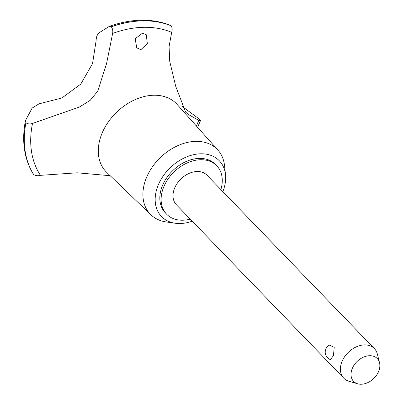<?xml version="1.0" encoding="UTF-8"?>
<svg xmlns="http://www.w3.org/2000/svg" width="404" height="404" viewBox="0 0 404 404"><rect width="100%" height="100%" fill="white"/><g stroke="black" fill="none" stroke-linecap="round" stroke-linejoin="round"><path stroke-width="0.61" d="M220.872 189.577A34.84 25.23 136 0 0 220.912 189.436A34.84 25.23 136 0 0 216.756 165.781L215.483 164.458A34.84 25.23 136 0 0 185.678 161.721A34.84 25.23 136 0 0 161.186 189.198A34.84 25.23 136 0 0 165.347 212.858L166.62 214.176A34.84 25.23 136 0 0 190.254 219.13M216.756 165.781A34.84 25.23 136 0 0 186.951 163.039A34.84 25.23 136 0 0 162.464 190.516A34.84 25.23 136 0 0 166.62 214.176M222.851 191.627A40.163 29.083 136 0 0 224.104 188.037A40.163 29.083 136 0 0 225.498 174.584L224.513 165.488A46.591 33.739 136 0 0 217.968 150.142A46.591 33.739 136 0 0 178.038 145.541A46.591 33.739 136 0 0 144.723 182.532A46.591 33.739 136 0 0 150.944 214.832A46.591 33.739 136 0 0 166.054 221.917L175.109 223.225A40.163 29.083 136 0 0 192.238 221.18M225.498 174.584A40.163 29.083 136 0 0 193.95 154.606A40.163 29.083 136 0 0 156.727 189.279A40.163 29.083 136 0 0 175.109 223.225M217.968 150.142L177.124 104.449A48.94 35.441 136 0 0 153.909 95.238A48.94 35.441 136 0 0 100.192 138.476A48.94 35.441 136 0 0 106.727 172.397L150.944 214.832M32.517 123.432C29.825 124.301 27.634 124.058 25.937 122.705L25.396 120.922L25.649 120.24L32.128 108.08L39.011 103.843L61.903 97.98L80.795 84.062L92.561 63.544L96.086 40.804C96.223 37.006 97.283 34.295 99.253 32.679L109.474 26.29C131.643 18.528 151.909 18.18 170.286 25.25L170.968 25.684A104.257 75.503 136 0 0 142.723 20.796A104.257 75.503 136 0 0 111.231 26.785L111.282 26.841C112.635 28.578 113.085 30.775 112.63 33.441L106.555 63.66L97.728 91.158L90.173 100.369L79.341 107.065L32.512 123.432A99.52 72.069 136 0 0 40.456 175.336L77.144 172.806L110.181 175.71M196.359 125.967A99.52 72.069 136 0 0 198.718 120.362L188.264 114.398L185.633 112.075L175.735 86.395L169.751 61.438L169.069 46.677L171.67 32.345A99.52 72.069 136 0 0 112.63 33.436M171.67 32.35C172.488 29.679 172.271 27.472 171.018 25.735A104.257 75.503 136 0 0 142.774 20.846A104.257 75.503 136 0 0 111.282 26.841M142.461 33.214L146.268 34.734L147.349 43.667L140.87 49.697L136.759 47.859L135.168 38.739L142.461 33.214M357.671 383.8L349.011 381.27A21.276 15.408 -44 0 1 343.759 378.159L176.381 204.752A21.276 15.408 -44 0 1 173.841 190.304A21.276 15.408 -44 0 1 188.794 173.528A21.276 15.408 -44 0 1 206.994 175.2L374.377 348.601A21.276 15.408 -44 0 1 377.306 353.96L379.528 362.701A16.438 11.903 136 0 0 366.024 356.247A16.438 11.903 136 0 0 351.652 370.231A16.438 11.903 136 0 0 357.671 383.8A16.438 11.903 136 0 0 379.225 369.726A16.438 11.903 136 0 0 379.528 362.701M343.759 378.159A21.276 15.408 -44 0 1 341.218 363.711A21.276 15.408 -44 0 1 356.176 346.93A21.276 15.408 -44 0 1 374.377 348.601M333.457 355.666L330.401 359.58A7.979 7.979 0 0 1 329.366 345.112L334.204 347.294L333.457 355.666M109.136 26.462L111.231 26.785M181.926 106.207L199.783 119.443L200.485 120.65L198.718 120.362M25.937 122.705A104.257 75.503 136 0 0 33.522 174.407C35.345 175.75 37.658 176.058 40.456 175.336M25.886 122.654A104.257 75.503 136 0 0 33.471 174.351L33.522 174.407M25.396 120.922C21.548 141.137 24.174 158.858 33.274 174.079L33.471 174.351M200.485 120.65L197.571 127.326"/></g></svg>
